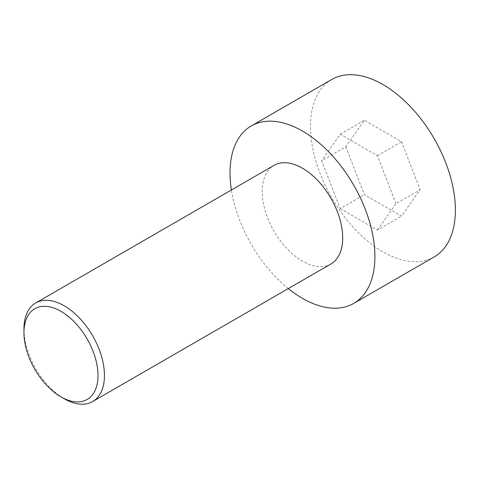 <?xml version="1.0" encoding="UTF-8"?>
<svg xmlns="http://www.w3.org/2000/svg" width="479" height="479" viewBox="0 0 479 479"><rect width="100%" height="100%" fill="white"/><g stroke="black" fill="none" stroke-linecap="round" stroke-linejoin="round"><path stroke-width="0.36" stroke-dasharray="2.4 1.8" d="M434.178 256.942A102.452 59.151 60 0 1 331.725 197.791A102.452 59.151 60 0 1 331.725 79.49M345.778 146.748L364.363 194.66L401.546 216.125L420.131 189.678L401.546 141.766L364.363 120.301L345.778 146.748L321.625 160.693L340.216 208.605L364.363 194.66M288.322 288.574A102.452 59.151 60 0 1 231.405 189.989M340.216 208.605L377.398 230.07L401.546 216.125M377.398 230.07L395.983 203.623L420.131 189.678M23.95 329.013A56.917 32.859 -120 0 0 64.198 398.72M330.917 263.983A56.917 32.859 60 0 1 274 231.118A56.917 32.859 60 0 1 274 165.393M395.983 203.623L377.398 155.711L340.216 134.246L321.625 160.693M377.398 155.711L401.546 141.766M340.216 134.246L364.363 120.301"/><path stroke-width="0.72" d="M231.405 189.989A102.452 59.151 60 0 1 251.236 125.959L331.725 79.49A102.452 59.151 60 0 1 382.955 84.561A102.452 59.151 60 0 1 449.883 174.847A102.452 59.151 60 0 1 434.178 256.942L353.688 303.417A102.452 59.151 60 0 1 288.322 288.574M251.236 125.959A102.452 59.151 60 0 1 302.459 131.036A102.452 59.151 60 0 1 369.393 221.316A102.452 59.151 60 0 1 353.688 303.417M64.198 398.72L60.977 396.863L64.198 398.72A56.917 32.859 -120 0 0 92.657 401.54A56.917 32.859 -120 0 0 101.38 355.933A56.917 32.859 -120 0 0 64.198 305.776A56.917 32.859 -120 0 0 35.739 302.956A56.917 32.859 -120 0 0 23.95 329.013L23.95 332.731A52.367 30.231 -120 0 0 60.977 396.863A52.367 30.231 -120 0 0 98.003 375.482A52.367 30.231 -120 0 0 60.977 311.35A52.367 30.231 -120 0 0 23.95 332.731M35.739 302.956L274 165.393A56.917 32.859 60 0 1 302.459 168.213A56.917 32.859 60 0 1 339.641 218.37A56.917 32.859 60 0 1 330.917 263.983L92.657 401.54"/></g></svg>
